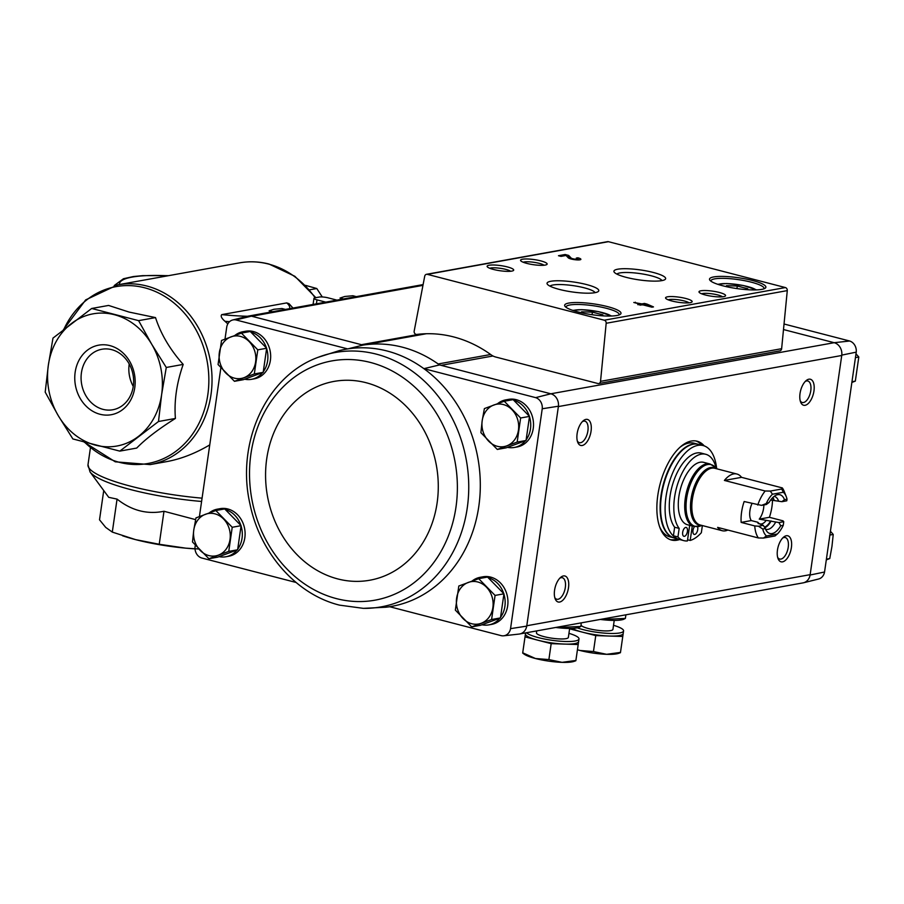 <?xml version="1.0" encoding="UTF-8"?>
<svg xmlns="http://www.w3.org/2000/svg" width="904" height="904" viewBox="0 0 904 904"><rect width="100%" height="100%" fill="white"/><g stroke="black" fill="none" stroke-linecap="round" stroke-linejoin="round"><path stroke-width="1.36" d="M209.751 444.904C195.264 453.435 180.992 458.983 166.935 461.571L150.154 464.599L115.271 461.82L84.174 442.124M229.559 321.677A91.338 17.56 -171.8 0 1 224.983 321.293L227.831 323.881M224.983 321.293C221.514 318.276 220.44 316.05 221.751 314.626L286.737 302.908L289.043 303.687L292.964 308.061M155.522 317.598C160.799 333.949 170.02 349.554 183.196 364.414C176.63 383.126 174.031 401.139 175.41 418.45C158.516 429.061 145.623 438.926 136.719 448.068L119.803 451.119L158.494 421.501L161.624 394.619L166.279 367.465L151.68 344.198L138.606 320.649L155.522 317.598L129.035 312.061L108.593 305.439L91.677 308.479L52.986 338.096L48.33 365.25L45.2 392.133L58.274 415.682L72.874 438.948L119.803 451.119M166.279 367.465L183.196 364.414M158.494 421.501L175.41 418.45M138.606 320.649L91.677 308.479M95.575 445.163A67.156 57.076 79.8 0 1 58.274 415.682A67.156 57.076 79.8 0 1 48.33 365.25A67.156 57.076 79.8 0 1 71.563 323.429A67.156 57.076 79.8 0 1 114.367 314.705A67.156 57.076 79.8 0 1 151.68 344.198A67.156 57.076 79.8 0 1 161.624 394.619A67.156 57.076 79.8 0 1 138.38 436.451A67.156 57.076 79.8 0 1 95.575 445.163M109.915 345.611A35.346 30.035 79.8 0 1 128.311 403.794A35.346 30.035 79.8 0 1 76.682 390.404A35.346 30.035 79.8 0 1 109.915 345.611M305.484 285.348L316.784 288.523L322.265 296.953M309.665 289.811L316.784 288.523M201.603 501.46A89.858 17.278 -171.8 0 1 105.825 481.606A89.858 17.278 -171.8 0 1 90.038 471.944L108.729 497.324L117.057 499.11C131.622 510.602 147.262 514.658 163.986 511.268L195.603 519.642M195.015 548.864A67.156 12.916 -171.8 0 1 185.817 548.163A67.156 12.916 -171.8 0 1 135.555 539.62A67.156 12.916 -171.8 0 1 123.701 536.151L122.537 535.767M198.846 548.999L185.817 548.163L159.228 544.264L135.555 539.62L112.299 532.094L105.7 527.394L99.519 519.811L103.734 490.556M112.299 532.094L117.057 499.11M159.228 544.264L163.986 511.268M325.779 302.139L316.988 299.868A6.452 1.243 -171.8 0 1 313.959 298.343A6.452 1.243 -171.8 0 1 314.897 297.845L319.349 297.043A6.452 1.243 -171.8 0 1 328.141 297.857L336.921 300.128M111.655 349.645A30.747 26.126 79.8 0 1 133.634 380.573A30.747 26.126 79.8 0 1 112.808 409.761A30.747 26.126 79.8 0 1 81.642 384.143A30.747 26.126 79.8 0 1 101.903 349.249A30.747 26.126 79.8 0 1 111.655 349.645M133.261 386.415A30.747 26.126 79.8 0 1 129.215 363.984M783.497 329.553L834.177 342.695L550.818 393.794L535.643 397.636L423.897 368.662A130.594 111 -100.2 0 0 347.701 348.91L235.944 319.937L251.402 316.163L363.012 345.102A131.634 111.87 -100.2 0 1 364.527 344.876A10.746 9.13 79.8 0 1 361.43 344.695L420.484 334.051M535.643 397.636A9.718 8.26 79.8 0 1 542.231 408.766L510.545 628.642A9.718 8.26 79.8 0 1 503.664 635.806A9.718 8.26 79.8 0 1 501.347 635.681L389.59 606.708A130.594 111 -100.2 0 0 478.804 506.364A130.594 111 -100.2 0 0 423.897 368.662L439.513 364.933A131.634 111.87 -100.2 0 0 438.18 363.973A10.746 9.13 79.8 0 0 441.095 365.34L439.513 364.933M472.125 581.023A24.182 20.543 79.8 0 1 480.205 577.306L482.996 576.797A24.182 20.543 79.8 0 1 490.669 577.114A24.182 20.543 79.8 0 1 507.946 601.431A24.182 20.543 79.8 0 1 491.573 624.393L488.781 624.89A24.182 20.543 79.8 0 1 481.956 624.777M497.697 403.591A24.182 20.543 79.8 0 1 505.777 399.873L508.556 399.376A24.182 20.543 79.8 0 1 516.24 399.681A24.182 20.543 79.8 0 1 533.518 423.999A24.182 20.543 79.8 0 1 517.144 446.96L514.353 447.457A24.182 20.543 79.8 0 1 507.517 447.344M550.818 393.794L441.095 365.34L492.985 355.984M389.59 606.708A130.594 111 -100.2 0 1 385.635 607.239L363.397 608.358A129.249 109.847 -100.2 0 0 467.989 471.888A129.249 109.847 -100.2 0 0 337.52 352.119A129.249 109.847 -100.2 0 0 318.129 357.317L339.35 350.594A130.594 111 -100.2 0 1 347.701 348.91L363.012 345.102M296.049 582.458L201.648 557.983A9.718 8.26 79.8 0 1 195.061 546.852L195.298 545.18M834.494 342.774A10.746 9.142 79.8 0 1 841.782 355.114L841.737 355.487A10.746 9.13 79.8 0 0 834.177 342.695L849.658 341.011L784.039 324.005M235.944 319.937A9.718 8.26 79.8 0 0 232.712 319.982A9.718 8.26 79.8 0 0 226.746 326.977L224.994 339.124M220.87 367.747L199.422 516.546M209.287 512.873A24.182 20.543 79.8 0 1 217.367 509.167L220.147 508.658A24.182 20.543 79.8 0 1 227.819 508.975A24.182 20.543 79.8 0 1 245.108 533.292A24.182 20.543 79.8 0 1 228.735 556.242L225.943 556.751A24.182 20.543 79.8 0 1 219.107 556.638M234.859 335.452A24.182 20.543 79.8 0 1 242.927 331.734L245.718 331.226A24.182 20.543 79.8 0 1 253.391 331.542A24.182 20.543 79.8 0 1 270.669 355.86A24.182 20.543 79.8 0 1 254.295 378.821L251.515 379.318A24.182 20.543 79.8 0 1 244.679 379.205M232.712 319.982L247.798 316.208A10.746 9.142 79.8 0 1 251.402 316.163M551.135 393.873A10.746 9.142 79.8 0 1 558.423 406.212L526.738 626.122L510.545 628.642M503.664 635.806L519.122 634.066A10.746 9.142 -100.2 0 0 526.738 626.122M597.86 383.511L495.697 357.023A16.114 13.696 79.8 0 1 491.143 354.854A132.707 112.785 79.8 0 0 416.8 334.435A2.689 2.283 79.8 0 1 414.19 331.045L424.71 276.228A2.689 2.283 79.8 0 1 427.321 274.341L604.279 320.208A2.689 2.283 79.8 0 1 606.177 323.27L600.527 381.352A2.689 2.283 79.8 0 1 597.86 383.511M542.231 408.766L558.423 406.212M679.605 539.541A51.042 25.041 -75.5 0 1 671.457 540.027A51.042 25.041 -75.5 0 1 657.796 495.392A51.042 25.041 -75.5 0 1 697.074 441.208A51.042 25.041 -75.5 0 1 704.216 445.887M777.463 550.061A13.436 6.588 -75.5 0 1 783.621 537.123A13.436 6.588 -75.5 0 1 791.441 541.439A13.436 6.588 -75.5 0 1 786.988 558.638A13.436 6.588 -75.5 0 1 778.05 558.615A13.436 6.588 -75.5 0 1 777.463 550.061M554.57 590.244A13.436 6.588 -75.5 0 1 560.729 577.317A13.436 6.588 -75.5 0 1 568.548 581.634A13.436 6.588 -75.5 0 1 564.085 598.832A13.436 6.588 -75.5 0 1 555.158 598.81A13.436 6.588 -75.5 0 1 554.57 590.244M577.125 433.694A13.436 6.588 -75.5 0 1 583.283 420.755A13.436 6.588 -75.5 0 1 591.103 425.072A13.436 6.588 -75.5 0 1 586.651 442.282A13.436 6.588 -75.5 0 1 577.712 442.248A13.436 6.588 -75.5 0 1 577.125 433.694M800.029 393.5A13.436 6.588 -75.5 0 1 806.187 380.573A13.436 6.588 -75.5 0 1 814.007 384.878A13.436 6.588 -75.5 0 1 809.543 402.088A13.436 6.588 -75.5 0 1 800.616 402.054A13.436 6.588 -75.5 0 1 800.029 393.5M558.378 406.574L841.737 355.487L810.097 575.023A10.746 9.142 -100.2 0 1 803.498 582.786A10.746 9.142 -100.2 0 1 802.684 582.944M849.658 341.011A9.718 8.26 79.8 0 1 856.235 352.142L824.55 572.017A9.718 8.26 79.8 0 1 818.595 579.012L803.498 582.786M526.795 625.749L810.154 574.661A10.746 9.13 79.8 0 1 802.989 582.888L519.947 633.919M824.55 572.017L810.097 575.023M841.782 355.114L856.235 352.142M644.45 303.439L641.885 303.902L633.806 302.49L640.326 304.185L637.761 304.648L642.868 304.84L651.931 307.19L653.49 306.908L646.993 304.094L644.45 303.439L643.795 305.077M577.848 257.798L576.289 258.081A3.435 0.667 8.2 0 1 577.905 258.894A3.435 0.667 8.2 0 1 574.808 259.109A3.435 0.667 8.2 0 1 571.17 258.081L568.661 255.425L565.158 254.51L558.469 255.719L561.011 256.374L566.062 255.47L568.254 257.798A6.452 1.243 8.2 0 0 575.08 259.73A6.452 1.243 8.2 0 0 580.888 259.324A6.452 1.243 8.2 0 0 577.848 257.798L577.724 258.634M578.051 311.948A28.476 5.48 8.2 0 0 620.302 314.332A28.476 5.48 8.2 0 0 593.6 303.868A28.476 5.48 8.2 0 0 565.034 306.366A28.476 5.48 8.2 0 0 578.051 311.948M722.94 285.822A28.476 5.48 8.2 0 0 765.191 288.207A28.476 5.48 8.2 0 0 738.489 277.743A28.476 5.48 8.2 0 0 709.911 280.24A28.476 5.48 8.2 0 0 722.94 285.822M705.323 294.975A13.436 2.588 8.2 0 0 725.257 296.094A13.436 2.588 8.2 0 0 712.668 291.156A13.436 2.588 8.2 0 0 699.187 292.342A13.436 2.588 8.2 0 0 705.323 294.975M671.898 300.998A13.436 2.588 8.2 0 0 691.82 302.128A13.436 2.588 8.2 0 0 679.232 297.19A13.436 2.588 8.2 0 0 665.751 298.365A13.436 2.588 8.2 0 0 671.898 300.998M626.235 277.358A26.137 5.028 8.2 0 0 665.005 279.551A26.137 5.028 8.2 0 0 640.507 269.946A26.137 5.028 8.2 0 0 614.279 272.24A26.137 5.028 8.2 0 0 626.235 277.358M559.361 289.416A26.137 5.028 8.2 0 0 598.143 291.608A26.137 5.028 8.2 0 0 573.633 282.003A26.137 5.028 8.2 0 0 547.406 284.297A26.137 5.028 8.2 0 0 559.361 289.416M526.874 263.403A13.436 2.588 8.2 0 0 546.807 264.533A13.436 2.588 8.2 0 0 534.207 259.595A13.436 2.588 8.2 0 0 520.738 260.77A13.436 2.588 8.2 0 0 526.874 263.403M493.437 269.437A13.436 2.588 8.2 0 0 513.37 270.556A13.436 2.588 8.2 0 0 500.771 265.618A13.436 2.588 8.2 0 0 487.301 266.804A13.436 2.588 8.2 0 0 493.437 269.437M426.473 274.307L607.578 241.65A2.689 2.283 79.8 0 1 608.426 241.684L785.384 287.562A2.689 2.283 79.8 0 1 787.282 290.613L781.632 348.695A2.689 2.283 79.8 0 1 779.824 350.888L598.719 383.545M510.602 271.268A11.108 2.136 8.2 0 0 500.387 268.33A11.108 2.136 8.2 0 0 489.753 268.262M544.038 265.234A11.108 2.136 8.2 0 0 533.823 262.296A11.108 2.136 8.2 0 0 523.19 262.239M595.126 292.659A23.007 4.43 8.2 0 0 573.113 285.63A23.007 4.43 8.2 0 0 550.005 286.161M661.999 280.602A23.007 4.43 8.2 0 0 639.976 273.573A23.007 4.43 8.2 0 0 616.878 274.104M689.051 302.829A11.108 2.136 8.2 0 0 678.836 299.891A11.108 2.136 8.2 0 0 668.214 299.834M722.488 296.806A11.108 2.136 8.2 0 0 712.273 293.868A11.108 2.136 8.2 0 0 701.64 293.8M747.755 288.726L747.619 289.709L747.755 288.726L737.291 286.014L726.488 285.664L726.353 286.647M764.004 288.805A26.86 5.164 8.2 0 0 764.072 288.557A26.86 5.164 8.2 0 0 738.218 279.607A26.86 5.164 8.2 0 0 710.894 280.895A26.86 5.164 8.2 0 0 710.883 281.144M602.878 314.852L602.731 315.835L602.878 314.852L592.414 312.14L581.6 311.79L581.464 312.773M619.116 314.92A26.86 5.164 8.2 0 0 619.183 314.682A26.86 5.164 8.2 0 0 593.329 305.733A26.86 5.164 8.2 0 0 566.006 307.021A26.86 5.164 8.2 0 0 566.006 307.27M579.306 259.9A6.452 1.243 8.2 0 0 577.825 259.425M570.028 258.68L568.435 256.985L568.661 255.425M564.989 255.662L565.158 254.51M568.435 256.985L567.192 256.657M646.857 304.998L646.993 304.094M641.727 305.043L641.885 303.902M635.263 302.874L635.365 302.207M640.168 305.269L640.326 304.185M647.976 305.484L644.428 304.558L647.976 305.484L647.874 306.14M644.326 305.224L644.428 304.558M592.041 314.705L592.414 312.14M736.929 288.579L737.291 286.014M426.383 333.723L364.527 344.876A131.634 111.87 79.8 0 1 438.18 363.973L490.669 354.504M805.238 381.465A11.108 5.447 -75.5 0 1 807.814 380.991A11.108 5.447 -75.5 0 1 810.3 393.104A11.108 5.447 -75.5 0 1 802.243 402.483A11.108 5.447 -75.5 0 1 800.221 400.811M582.334 421.659A11.108 5.447 -75.5 0 1 584.922 421.174A11.108 5.447 -75.5 0 1 587.408 433.298A11.108 5.447 -75.5 0 1 579.34 442.677A11.108 5.447 -75.5 0 1 577.328 441.005M559.779 578.21A11.108 5.447 -75.5 0 1 562.356 577.735A11.108 5.447 -75.5 0 1 564.842 589.849A11.108 5.447 -75.5 0 1 556.785 599.228A11.108 5.447 -75.5 0 1 554.762 597.567M782.683 538.016A11.108 5.447 -75.5 0 1 785.26 537.541A11.108 5.447 -75.5 0 1 787.746 549.655A11.108 5.447 -75.5 0 1 779.677 559.045A11.108 5.447 -75.5 0 1 777.666 557.372M695.922 440.971A51.042 25.041 -75.5 0 1 701.888 445.231M677.593 538.863A51.042 25.041 -75.5 0 1 670.339 539.677M855.455 357.622L858.8 357.012L855.998 353.826M851.975 381.725L855.331 381.115L858.8 357.012M851.873 382.448L855.331 381.115M826.301 559.881L829.759 558.548L831.962 546.411L833.228 534.445L830.426 531.247M826.403 559.147L829.759 558.548M829.883 535.044L833.228 534.445M241.402 333.101L250.272 331.497L266.669 348.243L263.188 372.346L243.334 379.703L234.452 381.307L254.318 373.951L257.798 349.848L241.402 333.101L221.536 340.446L218.067 364.549L234.452 381.307M250.883 332.118A24.182 20.543 79.8 0 1 266.477 348.051M266.623 348.526A24.182 20.543 79.8 0 1 263.29 371.713M262.635 372.561A24.182 20.543 79.8 0 1 251.515 379.318M242.927 331.734A24.182 20.543 79.8 0 1 249.075 331.712M478.679 578.673L487.55 577.068L503.946 593.815L500.466 617.918L480.6 625.274L471.73 626.879L491.595 619.522L495.076 595.42L478.679 578.673L458.814 586.018L455.345 610.121L471.73 626.879M488.16 577.69A24.182 20.543 79.8 0 1 503.754 593.623M503.901 594.097A24.182 20.543 79.8 0 1 500.556 617.285M499.912 618.133A24.182 20.543 79.8 0 1 488.781 624.89M480.205 577.306A24.182 20.543 79.8 0 1 486.352 577.283M215.841 510.523L224.712 508.929L241.097 525.676L237.628 549.779L217.762 557.135L208.892 558.728L228.757 551.383L232.226 527.281L215.841 510.523L195.976 517.879L193.772 530.015L192.495 541.982L208.892 558.728M225.311 509.551A24.182 20.543 79.8 0 1 240.905 525.484M241.063 525.958A24.182 20.543 79.8 0 1 237.718 549.146M237.074 549.982A24.182 20.543 79.8 0 1 225.943 556.751M217.367 509.167A24.182 20.543 79.8 0 1 223.514 509.144M504.251 401.24L513.122 399.636L529.507 416.394L526.038 440.497L506.172 447.842L497.302 449.446L517.167 442.09L520.636 417.987L504.251 401.24L484.386 408.585L482.182 420.722L480.905 432.688L497.302 449.446M513.721 400.257A24.182 20.543 79.8 0 1 529.315 416.19M529.473 416.665A24.182 20.543 79.8 0 1 526.128 439.852M525.484 440.7A24.182 20.543 79.8 0 1 514.353 447.457M505.777 399.873A24.182 20.543 79.8 0 1 511.924 399.851M529.507 416.394L520.636 417.987M526.038 440.497L517.167 442.09M482.182 420.722A21.493 18.261 79.8 0 1 493.855 404.992A21.493 18.261 79.8 0 1 511.98 409.693A21.493 18.261 79.8 0 1 518.444 430.123A21.493 18.261 79.8 0 1 506.771 445.853A21.493 18.261 79.8 0 1 488.646 441.152A21.493 18.261 79.8 0 1 482.182 420.722M241.097 525.676L232.226 527.281M237.628 549.779L228.757 551.383M193.772 530.015A21.493 18.261 79.8 0 1 205.445 514.286A21.493 18.261 79.8 0 1 223.57 518.986A21.493 18.261 79.8 0 1 230.023 539.417A21.493 18.261 79.8 0 1 218.361 555.146A21.493 18.261 79.8 0 1 200.236 550.446A21.493 18.261 79.8 0 1 193.772 530.015M503.946 593.815L495.076 595.42M500.466 617.918L491.595 619.522M456.622 598.154A21.493 18.261 79.8 0 1 468.283 582.425A21.493 18.261 79.8 0 1 486.408 587.125A21.493 18.261 79.8 0 1 492.872 607.556A21.493 18.261 79.8 0 1 481.199 623.285A21.493 18.261 79.8 0 1 463.074 618.585A21.493 18.261 79.8 0 1 456.622 598.154M263.188 372.346L254.318 373.951M266.669 348.243L257.798 349.848M219.344 352.583A21.493 18.261 79.8 0 1 231.006 336.853A21.493 18.261 79.8 0 1 249.142 341.554A21.493 18.261 79.8 0 1 255.595 361.984A21.493 18.261 79.8 0 1 243.922 377.714A21.493 18.261 79.8 0 1 225.797 373.013A21.493 18.261 79.8 0 1 219.344 352.583M780.717 525.778L783.271 525.314A23.911 11.729 -75.5 0 1 777.327 534.004L766.456 535.97L763.507 538.049L758.411 537.97A29.278 14.362 -75.5 0 1 754.738 525.925L758.512 526.241L762.761 529.009L765.315 528.546A20.024 9.82 -75.5 0 0 767.055 531.642A20.024 9.82 -75.5 0 0 780.717 525.778L778.92 522.557L759.247 519.133A13.21 6.486 104.5 0 0 763.869 504.94M759.247 519.133L769.394 517.303A29.278 14.362 104.5 0 0 772.491 500.138M769.078 502.454L761.518 505.37L766.343 504.5L769.078 502.454A20.024 9.82 -75.5 0 1 776.559 494.985A20.024 9.82 -75.5 0 1 784.48 499.675L787.034 499.223L786.751 500.816L781.926 501.686L770.637 500.048M761.518 505.37L744.15 501.528A29.278 14.362 104.5 0 0 741.144 522.399L751.28 520.568L757.891 522.286L758.106 523.326L757.891 522.286A13.21 6.486 -75.5 0 0 760.061 523.913A13.21 6.486 -75.5 0 0 765.857 520.851M778.92 522.557L783.745 521.687L782.988 520.828L769.394 517.303M758.512 526.241L763.338 525.371L758.106 523.326A16.114 7.91 -75.5 0 0 758.185 523.54A16.114 7.91 -75.5 0 0 758.207 523.597M754.738 525.925L741.144 522.399M781.926 501.686L784.48 499.675M763.338 525.371L765.315 528.546M758.411 537.97L717.629 527.394A29.278 14.362 104.5 0 0 722.228 530.716A29.278 14.362 104.5 0 0 725.483 530.806A29.278 14.362 104.5 0 0 727.867 530.049M757.744 505.053A29.278 14.362 -75.5 0 1 765.179 490.996L724.398 480.431L741.529 477.335A29.278 14.362 104.5 0 0 736.929 474.024A29.278 14.362 104.5 0 0 724.398 480.431M766.524 502.918A23.911 11.729 -75.5 0 1 772.468 494.217L783.339 492.262L781.757 489.007L782.322 487.911L741.529 477.335M782.322 487.911A29.278 14.362 -75.5 0 1 784.265 491.55L786.254 496.646A23.911 11.729 -75.5 0 1 787.034 499.223M783.339 492.262A23.911 11.729 -75.5 0 1 786.254 496.646M783.271 525.314L783.745 521.687M763.507 538.049L774.999 535.97L777.327 534.004M765.179 490.996L770.276 491.075L772.468 494.217M766.456 535.97A23.911 11.729 -75.5 0 1 762.761 529.009M703.685 462.351A32.239 15.82 104.5 0 0 680.283 489.584A32.239 15.82 104.5 0 0 687.503 524.761L693.922 526.422A32.239 15.82 -75.5 0 1 686.701 491.245A32.239 15.82 -75.5 0 1 710.103 464.012L703.685 462.351M716.171 468.249A40.567 19.899 104.5 0 0 705.775 454.294L701.244 453.119A40.567 19.899 104.5 0 0 673.977 480.295A40.567 19.899 104.5 0 0 674.644 527.235L673.412 535.767A44.59 21.877 104.5 0 0 676.068 538.027A48.353 23.719 -75.5 0 1 668.926 483.414A48.353 23.719 -75.5 0 1 703.199 445.57A48.353 23.719 -75.5 0 1 716.68 468.769M677.503 538.818L674.395 538.016A48.353 23.719 -75.5 0 1 663.559 485.256A48.353 23.719 -75.5 0 1 698.668 444.395L703.199 445.57M698.442 444.339L698.204 444.282A48.353 23.719 -75.5 0 0 663.107 485.132A48.353 23.719 -75.5 0 0 673.943 537.891L674.169 537.948A48.353 23.719 -75.5 0 1 673.943 537.891L669.864 536.84A48.353 23.719 -75.5 0 1 659.547 526.591M680.136 447.164A48.353 23.719 -75.5 0 1 694.136 443.22L698.204 444.282M705.775 454.294A40.567 19.899 104.5 0 0 678.509 481.47A40.567 19.899 104.5 0 0 679.175 528.411L677.943 536.942A44.59 21.877 104.5 0 0 683.842 540.637A44.59 21.877 104.5 0 0 687.402 540.954L689.662 525.314M692.272 525.992L690.193 540.456L687.571 539.778M676.068 538.027A44.59 21.877 104.5 0 0 679.311 539.462L683.842 540.637M690.193 540.456A44.59 21.877 104.5 0 0 701.346 532.716L702.374 525.563M679.175 528.411L674.644 527.235M677.943 536.942L673.412 535.767M682.678 532.298A4.565 2.237 104.5 0 0 683.899 536.298A4.565 2.237 104.5 0 0 687.221 532.433A4.565 2.237 104.5 0 0 686.192 527.45A4.565 2.237 104.5 0 0 682.678 532.298M694.566 526.569A4.565 2.237 104.5 0 0 692.995 530.445A4.565 2.237 104.5 0 0 694.215 534.433A4.565 2.237 104.5 0 0 697.097 531.857A4.565 2.237 104.5 0 0 697.526 526.682M770.276 491.075L781.757 489.007M751.992 503.562A13.21 6.486 104.5 0 0 749.924 510.647A13.21 6.486 104.5 0 0 751.28 520.568M774.016 496.454A16.927 8.305 -75.5 0 1 774.615 496.556A16.927 8.305 -75.5 0 1 778.649 501.279M772.852 497.46A16.927 8.305 -75.5 0 1 774.118 500.104M772.378 497.946A16.114 7.91 -75.5 0 1 773.564 500.206M775.643 522.15A16.927 8.305 -75.5 0 1 766.117 529.326A16.927 8.305 -75.5 0 1 765.541 529.122M771.112 520.975A16.927 8.305 -75.5 0 1 764.818 527.778M770.558 521.077A16.114 7.91 -75.5 0 1 764.445 527.19M572.198 628.393A26.86 5.164 8.2 0 0 582.673 632.212L569.599 628.822M595.759 635.602L582.673 632.212A26.86 5.164 8.2 0 0 609.262 636.043L595.759 635.602L593.465 651.547L606.64 654.315L620.483 652.417L620.562 651.795M622.777 636.484L609.262 636.043A26.86 5.164 8.2 0 0 623.195 633.534L620.483 652.417M623.195 633.534L623.579 630.924A26.86 5.164 8.2 0 0 613.534 625.308M577.238 627.851A26.86 5.164 8.2 0 0 606.188 633.263A26.86 5.164 8.2 0 0 623.579 630.924M581.023 624.867A16.114 3.096 8.2 0 0 596.742 630.19A16.114 3.096 8.2 0 0 612.935 629.399L614.234 620.404M577.441 649.761A26.86 5.164 8.2 0 0 580.052 650.484L593.465 651.547M580.052 650.484A26.86 5.164 8.2 0 0 606.64 654.315A26.86 5.164 8.2 0 0 618.743 653.309L620.438 652.699M600.312 619.432A26.724 5.141 -171.8 0 0 623.5 619.364L625.376 618.426L604.448 619.376M625.376 618.426L625.896 614.822M525.021 636.868L525.439 633.907A26.86 5.164 8.2 0 0 538.095 640.258L525.021 636.868L522.715 652.801L535.462 658.519L548.886 659.581L562.051 662.349L575.893 660.462L575.984 659.841M525.439 633.907L525.586 632.902L525.439 633.907M551.18 643.648L538.095 640.258A26.86 5.164 8.2 0 0 564.684 644.089L551.18 643.648L548.886 659.581M578.198 644.529L564.684 644.089A26.86 5.164 8.2 0 0 578.616 641.569L575.893 660.462M578.616 641.569L578.989 638.97A26.86 5.164 8.2 0 0 568.944 633.342M526.512 632.744A26.86 5.164 8.2 0 0 555.112 640.699A26.86 5.164 8.2 0 0 578.989 638.97M536.727 630.902L536.456 632.834A16.114 3.096 8.2 0 0 551.96 638.201A16.114 3.096 8.2 0 0 568.356 637.433L569.656 628.449M522.806 652.179L522.715 652.801L522.806 652.179A26.86 5.164 8.2 0 0 522.806 652.213M522.681 653.072L524.139 654.134A26.86 5.164 8.2 0 0 535.462 658.519A26.86 5.164 8.2 0 0 562.051 662.349A26.86 5.164 8.2 0 0 574.153 661.344L575.859 660.734M555.734 627.466A26.724 5.141 -171.8 0 0 578.922 627.399L580.797 626.461L559.87 627.421M580.797 626.461L581.317 622.856M343.463 298.953L340.017 298.06L344.831 296.478L352.888 295.744L356.334 296.636M272.545 311.744L269.098 310.852L273.912 309.27L281.969 308.524L285.404 309.417M63.37 329.779L85.677 299.891L117.735 284.828L239.503 262.872A91.338 77.631 79.8 0 1 268.499 264.047A91.338 77.631 79.8 0 1 315.146 297.8M117.735 284.828A91.338 77.631 79.8 0 1 146.73 286.003A91.338 77.631 79.8 0 1 212.022 377.861A91.338 77.631 79.8 0 1 150.154 464.599M202.078 498.16A91.338 17.56 -171.8 0 1 87.993 464.735L90.038 471.944M63.811 329.44A89.858 76.365 79.8 0 1 144.606 287.777A89.858 76.365 79.8 0 1 202.36 415.671A89.858 76.365 79.8 0 1 84.694 442.271M286.737 302.908A85.959 16.532 -171.8 0 1 289.574 308.671M247.606 316.264A85.959 16.532 -171.8 0 1 221.751 314.626M119.509 284.511A85.959 16.532 -171.8 0 1 168.076 275.754M316.988 299.868L316.423 303.834M422.948 285.37L251.719 316.253M785.384 287.562L604.279 320.208M608.426 241.684L427.321 274.341M781.632 348.695L600.527 381.352M787.282 290.613L606.177 323.27M756.06 289.901A20.148 3.876 8.2 0 0 737.506 284.545A20.148 3.876 8.2 0 0 718.194 284.444M611.172 316.027A20.148 3.876 8.2 0 0 592.617 310.671A20.148 3.876 8.2 0 0 573.305 310.569M571.045 258.973L571.17 258.081M318.129 357.317L318.129 357.317C266.183 376.12 235.831 442.971 249.979 504.003C259.889 552.886 296.252 594.47 339.508 605.138L363.397 608.358M336.435 598.617A121.565 103.316 -100.2 0 0 450.757 444.531A121.565 103.316 -100.2 0 0 273.155 398.494A121.565 103.316 -100.2 0 0 336.435 598.617M337.791 578.933A101.011 85.846 -100.2 0 0 432.779 450.893A101.011 85.846 -100.2 0 0 285.212 412.642A101.011 85.846 -100.2 0 0 337.791 578.933M722.228 530.716L700.193 524.998A29.278 14.362 -75.5 0 1 693.639 493.053A29.278 14.362 -75.5 0 1 714.883 468.306L736.929 474.024M701.244 525.269A29.64 14.543 -75.5 0 1 692.328 492.714A29.64 14.543 -75.5 0 1 715.945 468.577M701.911 525.439L700.498 525.97A31.877 15.639 -75.5 0 1 698.679 526.478A31.877 15.639 -75.5 0 1 688.464 489.923A31.877 15.639 -75.5 0 1 715.629 467.605L710.103 464.012M90.434 447.808L87.993 464.735M315.858 297.676L294.862 276.296L269.087 264.058C259.211 261.516 249.346 261.12 239.503 262.872M168.619 275.652L142.934 275.63L133.453 276.534L123.464 278.737L114.22 285.562M313.959 298.343L313.078 304.433M756.614 289.879L743.37 285.506L726.793 283.528L717.663 284.274M611.737 316.004L598.493 311.631L581.905 309.654L572.786 310.388M577.758 259.934L577.905 258.894M423.095 284.59L248.623 316.05M385.635 607.239L389.816 606.765M716.601 468.758L715.629 467.605M700.498 525.97L693.922 526.422"/></g></svg>
